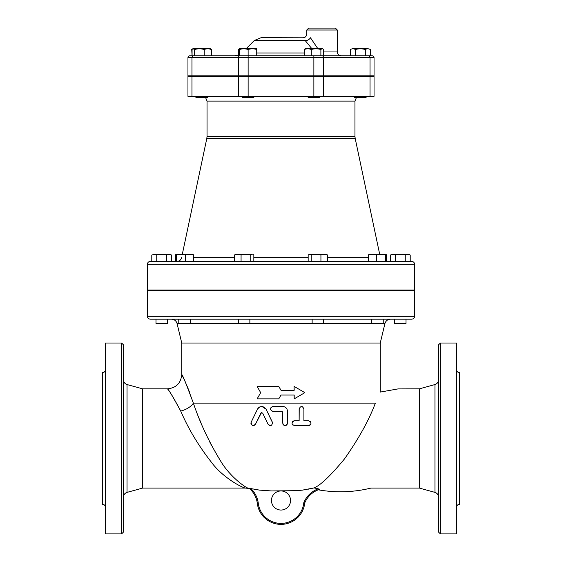 <?xml version="1.0" encoding="UTF-8"?>
<svg xmlns="http://www.w3.org/2000/svg" width="562" height="562" viewBox="0 0 562 562"><rect width="100%" height="100%" fill="white"/><g stroke="black" fill="none" stroke-linecap="round" stroke-linejoin="round"><path stroke-width="0.84" d="M308.145 96.334L308.145 97.767L319.595 97.767L319.595 96.334M354.629 96.334L354.629 97.767L366.08 97.767L366.08 96.334M195.92 96.334L195.92 97.767L207.371 97.767L207.371 96.334M187.954 75.814L187.954 57.682L187.954 75.814L374.046 75.814L374.046 57.682A1.911 1.911 0 0 0 372.142 55.779A1.911 1.911 0 0 1 374.046 57.682A1.911 1.911 0 0 0 372.142 55.779L322.202 55.779L341.12 55.779L323.452 55.779L323.452 49.386L322.455 48.62L320.881 49.386L316.09 48.62L322.167 48.62M304.976 48.796L307.793 48.62L304.288 49.386L305.573 48.62M316.09 48.62L311.299 49.386L307.793 48.62L316.09 48.62M350.435 49.386L352.915 48.62L350.435 49.386L350.435 55.779L355.395 55.779L355.395 49.386L352.915 48.62L360.354 48.62L355.395 49.386M370.274 49.386L367.794 48.62L370.274 49.386L370.274 55.779M367.794 48.62L365.314 49.386L360.354 48.62L367.794 48.62M239.545 49.027L238.548 49.386L239.833 48.62M242.06 48.62L256.722 48.62L256.722 49.386L252.422 48.62L248.13 49.386L243.838 48.62L239.545 49.386L239.545 48.62L243.838 48.62M209.942 48.62L211.228 49.386L207.722 48.62L204.217 49.386L199.426 48.62L209.085 48.62M211.565 55.779L211.565 49.386L210.862 49.027M192.429 49.027L191.726 49.386L192.071 55.779L192.071 49.386L193.349 48.62L199.426 48.62L194.635 49.386L192.752 48.796L193.349 48.62M207.722 48.62L210.237 48.62L211.565 49.386M304.288 55.779L304.288 49.386M311.299 55.779L311.299 49.386M365.314 49.386L365.314 55.779L355.395 55.779M211.228 55.779L211.228 49.386M320.881 55.779L320.881 49.386M238.548 55.132L238.548 49.386M204.217 55.779L204.217 49.386M192.071 55.779L194.635 55.779L194.635 49.386M242.405 75.814L242.405 76.291M242.405 96.334L242.405 97.767L253.855 97.767L253.855 96.334M313.87 55.779L313.87 57.682L323.55 57.682A1.911 1.349 90 0 0 322.202 55.779L239.545 55.779L239.545 49.386M256.722 55.779L256.722 49.386M238.45 75.814L238.45 57.682A1.911 1.349 -90 0 1 239.798 55.779L189.858 55.779A1.911 1.911 0 0 0 187.954 57.682L248.13 57.682L248.13 49.386M406.017 290.069L406.017 290.54M394.566 323.466L406.017 323.466L406.017 319.174L394.566 319.174L394.566 323.466M319.63 319.174L312.135 319.174L312.135 323.466L323.593 323.466L323.593 319.174L371.784 319.174L371.784 323.466L383.235 323.466L383.235 319.174L382.139 319.174M419.378 388.841L434.96 384.556L434.96 492.375L419.378 488.09L419.378 388.841L398.022 388.911L380.249 392.079L380.249 343.031L181.751 343.031L177.079 323.564C176.229 320.818 174.375 319.357 171.508 319.174L238.407 319.174L238.407 323.466L249.865 323.466L249.865 319.174L312.135 319.174M178.765 319.174L178.765 323.466L190.216 323.466L190.216 319.174M368.876 254.305L382.56 254.277M395.332 255.043L392.852 254.277L400.292 254.277L395.332 255.043L395.332 261.435L390.372 261.435L390.372 255.043L392.852 254.277L390.372 255.043M407.731 254.277L405.251 255.043L400.292 254.277L408.883 254.277L410.211 255.043L407.731 254.277M381.001 254.277L386.052 254.277L385.532 255.043L381.001 254.277L376.47 255.043L372.458 254.277L368.447 255.043L368.967 254.277M386.052 254.277L386.572 255.043L386.572 261.435M309.697 254.277L308.166 255.043L308.166 261.435L311.229 261.435L311.229 255.043L309.276 254.277L316.076 254.277L311.229 255.043M324.246 254.277L320.93 255.043L316.076 254.277L326.452 254.277L327.562 255.043L324.246 254.277M237.754 254.277L234.438 255.043L235.548 254.277L245.924 254.277L241.07 255.043L237.754 254.277M252.303 254.277L250.771 255.043L245.924 254.277L252.303 254.277M308.166 261.435L253.834 261.435L253.834 255.043L253.167 254.537M175.948 254.277L175.428 255.043L175.428 261.435L176.468 261.435L176.468 255.043L175.948 254.277L180.999 254.277L176.468 255.043M193.033 254.277L193.553 255.043L189.542 254.277L185.53 255.043L180.999 254.277L193.124 254.305M410.211 261.435L410.211 255.043M395.332 261.435L405.251 261.435L405.251 255.043M376.47 255.043L376.47 261.435L385.532 261.435L385.532 255.043M320.93 255.043L320.93 261.435L327.562 261.435L327.562 255.043M241.07 255.043L241.07 261.435L250.771 261.435L250.771 255.043M241.07 261.435L234.438 261.435L234.438 255.043M176.468 261.435L185.53 261.435L185.53 255.043M234.438 261.435L193.553 261.435L193.553 255.043M327.562 261.435L368.447 261.435L368.447 255.043M155.983 290.069L155.983 290.54M155.983 319.174L155.983 323.466L167.434 323.466L167.434 319.174M151.789 255.043L154.269 254.277L151.789 255.043L151.789 261.435M171.628 255.043L169.148 254.277L171.628 255.043L171.628 261.435M161.708 254.277L156.749 255.043L154.269 254.277L169.148 254.277L166.668 255.043L161.708 254.277M156.749 261.435L156.749 255.043M166.668 261.435L166.668 255.043M239.545 54.676L235.099 55.779L239.545 55.779M335.395 28.1L308.678 28.1L306.768 30.011L337.305 30.011L335.395 28.1M317.818 48.62L310.47 37.78C305.679 32.441 305.679 32.441 310.47 37.78L310.456 37.766M306.768 30.011L306.768 34.029C306.423 36.635 304.955 37.893 302.363 37.802L261.091 37.689L254.347 40.478L305.131 40.478C301.471 36.663 301.471 36.663 305.131 40.478A3.815 2.136 144.4 0 0 310.47 37.78M305.131 40.478L311.812 48.62M191.965 76.291L374.046 76.291L374.046 96.334L187.954 96.334L187.954 76.291L191.965 76.291L191.965 96.334M205.678 97.767L207.041 101.104L354.959 101.104L354.959 136.376L207.041 136.376L206.83 138.35L355.17 138.35L379.694 254.277M247.737 487.942L249.605 488.659A23.857 23.857 0 0 1 257.263 502.885A23.857 23.857 0 0 0 304.737 502.927L303.796 502.695A22.902 22.902 0 0 1 258.211 502.765L257.263 502.885A23.857 23.857 0 0 0 249.17 488.28L259.518 490.12L271.291 490.928L296.813 490.675L302.482 490.12L314.025 487.907L308.503 489.158M318.436 488.877L314.025 487.907C320.361 485.456 330.526 475.782 344.513 458.887C358.76 438.627 369.037 420.046 375.346 403.158C381.738 388.574 381.738 388.574 375.346 403.158L193.363 403.158L193.49 403.516M199.327 418.845L201.006 422.926M209.169 440.826L211.101 444.626M193.363 403.158C199.995 422.764 208.931 441.809 220.178 460.278C229.816 476.906 246.107 488.139 248.903 488.49C246.128 488.146 229.802 476.899 220.171 460.278C208.931 441.809 199.995 422.772 193.363 403.158C187.125 385.968 183.268 376.449 181.786 374.601C182.39 374.475 186.254 383.994 193.363 403.158A14.317 7.587 160.6 0 1 180.725 411.061C173.553 397.671 169.141 390.281 167.476 388.897C168.207 388.855 172.618 396.238 180.725 411.061C188.312 428.771 198.639 445.954 211.712 462.624C222.868 477.623 242.096 487.781 245.538 488.09C242.074 487.767 222.882 477.63 211.712 462.624C198.632 445.947 188.305 428.764 180.725 411.061M309.367 425.483L309.817 425.293M310.266 424.977L310.793 424.303L309.114 425.539M261.976 406.502L266.065 409.185L272.556 422.75M272.598 423.031L272.57 423.593M271.931 424.851L271.495 425.209M271.235 425.357L270.772 425.518M270.526 425.56L270.041 425.575M269.746 425.532L269.395 425.434M261.534 412.529L255.303 424.535M254.705 425.139L253.532 425.575M253.413 425.582L252.9 425.546M252.745 425.511L251.165 424.212M250.982 423.664L250.94 423.172M250.961 422.891L251.179 422.153C251.319 425.624 252.752 426.319 255.471 424.24L260.909 413.035L262.63 413.035L268.067 424.24C270.877 426.298 272.31 425.603 272.359 422.153L266.065 409.185C263.164 405.652 260.304 405.652 257.48 409.185L257.965 408.391M258.527 407.773L258.913 407.443M259.511 407.064L259.883 406.888M261.253 406.523L261.73 406.495M310.421 421.563L310.786 422.09M293.743 420.896L294.362 420.812C291.278 422.434 291.278 424.029 294.362 425.582L294.067 425.567M292.921 425.104L292.205 424.212M292.479 421.725L293.02 421.219M303.894 408.693L303.901 408.883C302.328 405.799 300.74 405.799 299.132 408.883L299.132 420.812L299.216 408.244M301.134 406.53L301.583 406.495M301.984 406.544L303.023 407.029M282.721 423.2L282.721 412.22L282.721 423.2C284.295 426.263 285.889 426.263 287.491 423.2L287.491 411.265C287.21 408.377 285.622 406.783 282.721 406.495L282.742 406.495M284.182 406.726L284.555 406.86M287.491 423.2L287.027 424.605M286.768 424.907L286.381 425.209M284.295 425.441L283.859 425.23M283.248 424.696L282.925 424.169M282.068 411.321L282.721 412.22M272.542 406.502L272.696 406.495C269.62 408.082 269.62 409.67 272.696 411.265L272.542 411.265M209.422 76.291L209.422 75.814M354.959 101.104L356.322 97.767M355.17 138.35L354.959 136.376M374.046 76.291L374.046 96.334M411.742 261.435L150.258 261.435C148.516 261.604 147.56 262.559 147.392 264.302L414.608 264.302C414.44 262.559 413.484 261.604 411.742 261.435M414.608 264.302L414.608 290.069L147.392 290.069L147.392 264.302M150.258 319.174L411.742 319.174C413.484 319.005 414.44 318.05 414.608 316.308L147.392 316.308C147.56 318.05 148.516 319.005 150.258 319.174M380.249 343.031L384.921 323.564C385.785 320.832 387.639 319.371 390.492 319.174L383.235 319.174M147.392 316.308L147.392 290.54L414.608 290.54L414.608 316.308M181.751 343.031L181.751 374.524L183.978 379.174M186.661 385.139L187.279 386.6M188.13 388.63L189.689 392.55M278.794 386.452L281 390.274L278.773 386.452L257.143 386.452L260.67 392.655L257.143 398.858L278.773 398.858L281 395.044L278.773 398.858M294.074 390.274L294.074 386.452L294.2 390.274L281 390.274M281 395.044L294.2 395.044L294.2 398.858L294.074 395.044M294.2 398.858L304.857 392.655L294.2 386.452M282.721 406.495L272.696 406.495M272.696 411.265L281.766 411.265M294.362 425.582L308.678 425.582C311.748 423.924 311.748 422.329 308.678 420.812L303.901 420.812L303.901 408.883M299.132 420.812L294.362 420.812M257.48 409.185L251.179 422.153M303.796 502.695A24.812 24.812 0 0 1 318.218 488.835L319.539 489.158M419.378 488.09L370.941 488.09C353.491 492.347 335.943 492.923 318.303 489.825A23.857 23.857 0 0 0 304.737 502.927A23.857 23.857 0 0 1 319.778 489.319M281 490.956A9.54 9.54 0 0 1 289.261 505.273A9.54 9.54 0 0 1 272.739 505.273A9.54 9.54 0 0 1 281 490.956M181.751 374.524C180.901 383.221 176.131 387.991 167.434 388.841L142.622 388.841L142.622 488.09L127.04 492.375L127.04 384.556C124.841 383.804 123.675 382.272 123.535 379.954M123.535 496.977C123.682 494.665 124.855 493.134 127.04 492.375M123.535 531.989L123.535 344.942L121.624 343.031L121.624 533.9L123.535 531.989M121.624 533.9L105.403 533.9L105.403 343.031L121.624 343.031M105.403 500.426L105.403 503.285M105.403 468.167L105.403 461.276M105.403 415.655L105.403 408.764M105.396 376.519L105.403 373.653M105.403 507.177C105.227 505.442 104.279 504.486 102.537 504.318L102.537 372.62C104.279 372.444 105.227 371.489 105.403 369.754M105.354 374.538L105.277 375.268M434.96 492.375C437.145 493.134 438.318 494.665 438.465 496.977M438.465 344.942L438.465 531.989L440.376 533.9L440.376 343.031L438.465 344.942M440.376 533.9L456.597 533.9L456.597 343.031L440.376 343.031M456.597 507.177C456.773 505.442 457.721 504.486 459.463 504.318L459.463 372.62C457.721 372.444 456.773 371.489 456.597 369.754M456.597 373.653L456.597 376.505M456.597 408.764L456.597 415.655M456.597 461.276L456.597 468.167M456.597 500.426L456.597 503.285M456.751 375.599L456.702 375.065M187.954 57.682A1.911 1.911 0 0 1 189.858 55.779M191.965 75.814L191.965 57.682A1.911 1.349 -90 0 1 193.314 55.779M368.686 55.779A1.911 1.349 90 0 1 370.035 57.682L374.046 57.682M323.55 75.814L323.55 57.682L370.035 57.682L370.035 75.814M248.13 75.814L248.13 57.682L313.87 57.682L313.87 75.814M337.305 30.011L337.305 51.957L323.452 51.957M304.288 52.983L256.722 52.983M368.447 257.649L327.562 257.649M308.166 257.649L253.834 257.649M234.438 257.649L193.553 257.649M238.45 76.291L238.45 96.334M248.13 76.291L248.13 96.334M313.87 76.291L313.87 96.334M323.55 76.291L323.55 96.334M370.035 76.291L370.035 96.334M258.211 502.765A24.812 24.812 0 0 0 250.975 488.631M177.079 323.564L384.921 323.564M308.145 75.814L308.145 76.291M319.595 75.814L319.595 76.291M354.629 75.814L354.629 76.291M366.08 75.814L366.08 76.291M195.92 75.814L195.92 76.291M207.371 75.814L207.371 76.291M193.061 48.62L191.726 49.386M253.855 75.814L253.855 76.291M394.566 290.069L394.566 290.54M371.784 290.069L371.784 290.54M383.235 290.069L383.235 290.54M312.135 290.069L312.135 290.54M323.593 290.069L323.593 290.54M238.407 290.069L238.407 290.54M249.865 290.069L249.865 290.54M178.765 290.069L178.765 290.54M190.216 290.069L190.216 290.54M309.276 254.277L308.833 254.537M167.434 290.069L167.434 290.54M337.305 51.957C337.53 54.275 338.809 55.547 341.12 55.779M254.347 40.478L246.212 48.62M206.83 138.35L182.306 254.277M352.578 76.291L352.578 75.814M207.041 101.104L207.041 136.376M181.596 257.649C180.929 260.009 179.369 261.274 176.925 261.435M248.903 488.49L245.538 488.09L142.622 488.09M127.04 384.556L142.622 388.841M434.96 384.556C437.159 383.804 438.325 382.272 438.465 379.954"/></g></svg>
